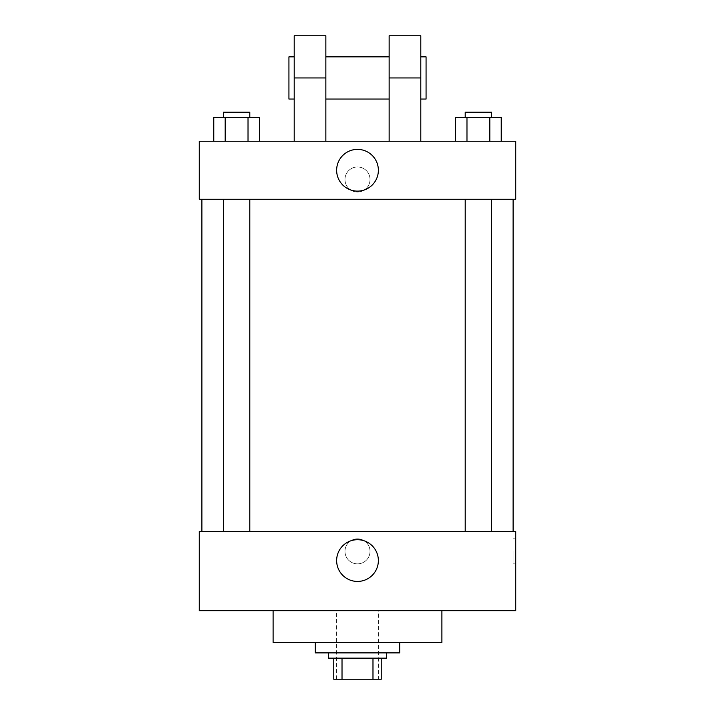 <?xml version="1.0" encoding="UTF-8"?>
<svg xmlns="http://www.w3.org/2000/svg" width="715" height="715" viewBox="0 0 715 715"><rect width="100%" height="100%" fill="white"/><g stroke="black" fill="none" stroke-linecap="round" stroke-linejoin="round"><path stroke-width="0.54" stroke-dasharray="3.58 2.68" d="M378.601 610.682L336.399 610.682L378.601 610.682L378.601 679.25L336.399 679.25L378.601 679.25M342.02 679.25L333.762 679.25L333.762 658.149L342.02 658.149L342.02 679.25L381.238 679.25M372.98 658.149L342.02 658.149L372.98 658.149L372.98 679.25M342.02 658.149L333.762 658.149M328.489 658.149L386.511 658.149M357.5 652.875L328.489 652.875L357.5 652.875M399.694 652.875L315.306 652.875M399.694 642.329L315.306 642.329L399.694 642.329M441.897 610.682L441.897 642.329L273.103 642.329L273.103 610.682L441.897 610.682L273.103 610.682M199.262 610.682L515.738 610.682L515.738 531.558L199.262 531.558L199.262 610.682M357.5 538.815A12.53 12.53 0 0 0 346.65 557.602A12.53 12.53 0 0 0 368.35 557.602A12.53 12.53 0 0 0 357.5 538.815A12.53 12.53 0 0 1 368.35 557.602A12.53 12.53 0 0 1 346.65 557.602A12.53 12.53 0 0 1 357.5 538.815M478.398 531.558L465.206 531.558L478.398 531.558M249.794 531.558L223.42 531.558L249.794 531.558L223.42 531.558L249.794 531.558L249.794 199.262L223.42 199.262L249.794 199.262M357.5 531.558L513.102 531.558L357.5 531.558M515.738 551.337L515.738 563.867L515.738 551.337M199.262 551.337L199.262 563.867L199.271 551.337M336.64 560.569A20.86 20.86 0 0 0 367.93 578.641A20.86 20.86 0 0 0 367.93 542.506A20.86 20.86 0 0 0 336.64 560.569M513.075 551.337L513.075 563.867L513.075 551.337M357.5 199.262L513.102 199.262L357.5 199.262M478.398 199.262L465.206 199.262L478.398 199.262M199.262 199.262L515.738 199.262L515.738 141.239L199.262 141.239L199.262 199.262L515.738 199.262M455.553 141.239L455.553 117.51L501.233 117.51L489.811 117.51L489.811 141.239L501.233 141.239L455.553 141.239L501.233 141.239L455.553 141.239L501.233 141.239L489.811 141.239L489.811 117.51L466.975 117.51L466.975 141.239L466.975 117.51L501.233 117.51L501.233 141.239M491.58 117.51L465.206 117.51L491.58 117.51L465.206 117.51L491.58 117.51L491.58 112.228L465.206 112.228L491.58 112.228L465.206 112.228L465.206 117.51M213.767 141.239L213.767 117.51L259.447 117.51L248.025 117.51L248.025 141.239L259.447 141.239L213.767 141.239L259.447 141.239L213.767 141.239L259.447 141.239L248.025 141.239L248.025 117.51L225.189 117.51L225.189 141.239L225.189 117.51L259.447 117.51L259.447 141.239M249.794 117.51L223.42 117.51L249.794 117.51L223.42 117.51L249.794 117.51L249.794 112.228L223.42 112.228L249.794 112.228L223.42 112.228L223.42 117.51M489.811 117.51L489.811 141.239M466.975 117.51L466.975 141.239M248.025 117.51L248.025 141.239M225.189 117.51L225.189 141.239M515.73 179.483L515.73 192.013L515.738 179.483M336.64 170.25A20.86 20.86 0 0 0 367.93 188.322A20.86 20.86 0 0 0 367.93 152.179A20.86 20.86 0 0 0 336.64 170.25M199.262 179.483L199.262 192.013L199.271 179.483M357.5 166.961A12.53 12.53 0 0 0 346.65 185.748A12.53 12.53 0 0 0 368.35 185.748A12.53 12.53 0 0 0 357.5 166.961A12.53 12.53 0 0 1 368.35 185.748A12.53 12.53 0 0 1 346.65 185.748A12.53 12.53 0 0 1 357.5 166.961M294.205 141.239L325.852 141.239L294.205 141.239L294.205 77.944L325.852 77.944L325.852 141.239M389.148 141.239L420.795 141.239L389.148 141.239L389.148 35.75M389.148 56.851L389.148 99.045L389.148 56.851M325.852 56.851L325.852 99.045L325.852 56.851M325.852 35.75L325.852 77.944M420.795 56.851L420.795 99.045L420.795 56.851M420.795 35.75L420.795 141.239M426.069 56.851L426.069 99.045M294.205 99.045L294.205 56.851L294.205 99.045M294.205 35.75L294.205 77.944M288.931 99.045L288.931 56.851M389.148 77.944L420.795 77.944M336.399 679.25L336.399 610.682M515.738 538.815L513.075 538.815M515.738 563.867L513.075 563.867M223.42 199.262L223.42 531.558M465.206 199.262L465.206 531.558M491.58 199.262L491.58 531.558"/><path stroke-width="1.07" d="M372.98 658.149L372.98 679.25L333.762 679.25L333.762 658.149M372.98 679.25L381.238 679.25L381.238 658.149L381.238 679.25M386.511 652.875L386.511 658.149L328.489 658.149L328.489 652.875M342.02 658.149L342.02 679.25M315.306 642.329L315.306 652.875L399.694 652.875L399.694 642.329M273.103 610.682L273.103 642.329L441.897 642.329L441.897 610.682M515.738 610.682L199.262 610.682L199.262 531.558L515.738 531.558L515.738 610.682M336.64 560.569A20.86 20.86 0 0 1 367.93 542.506A20.86 20.86 0 0 1 367.93 578.641A20.86 20.86 0 0 1 336.64 560.569M515.738 199.262L199.262 199.262L199.262 141.239L515.738 141.239L515.738 199.262L199.262 199.262M501.233 141.239L501.233 117.51L455.553 117.51L455.553 141.239M489.811 117.51L489.811 141.239M466.975 117.51L466.975 141.239M465.206 117.51L465.206 112.228L491.58 112.228L491.58 117.51M259.447 141.239L259.447 117.51L213.767 117.51L213.767 141.239M248.025 117.51L248.025 141.239M225.189 117.51L225.189 141.239M223.42 117.51L223.42 112.228L249.794 112.228L249.794 117.51M336.64 170.25A20.86 20.86 0 0 1 367.93 152.179A20.86 20.86 0 0 1 367.93 188.322A20.86 20.86 0 0 1 336.64 170.25M389.148 141.239L389.148 77.944L420.795 77.944L420.795 35.75L389.148 35.75L389.148 77.944M389.148 56.851L325.852 56.851M294.205 141.239L294.205 77.944L325.852 77.944L325.852 141.239M325.852 77.944L325.852 35.75L294.205 35.75L294.205 77.944M420.795 141.239L420.795 77.944M420.795 99.045L426.069 99.045L426.069 56.851L420.795 56.851M294.205 56.851L288.931 56.851L288.931 99.045L294.205 99.045M201.898 199.262L201.898 531.558M513.102 199.262L513.102 531.558M491.58 531.558L491.58 199.262M465.206 531.558L465.206 199.262M223.42 199.262L223.42 531.558M249.794 199.262L249.794 531.558M389.148 99.045L325.852 99.045"/></g></svg>
